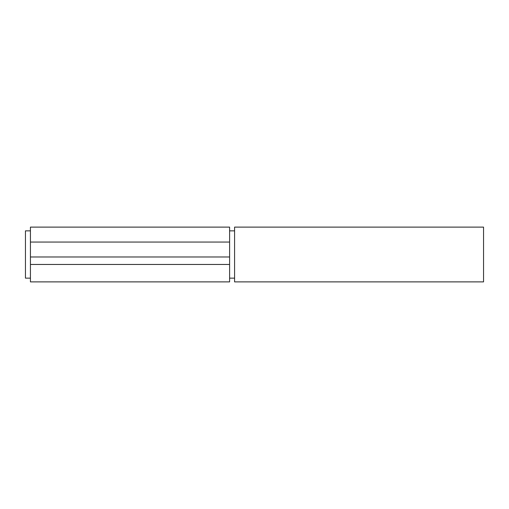 <?xml version="1.0" encoding="UTF-8"?>
<svg xmlns="http://www.w3.org/2000/svg" width="509" height="509" viewBox="0 0 509 509"><rect width="100%" height="100%" fill="white"/><g stroke="black" fill="none" stroke-linecap="round" stroke-linejoin="round"><path stroke-width="0.76" d="M30.432 278.149L25.45 278.149L25.45 230.851L30.432 230.851M229.604 227.116L229.604 281.884L30.432 281.884L30.432 227.116L229.604 227.116M229.604 264.457L30.432 264.457M229.604 242.049L30.432 242.049M234.585 254.5L234.585 227.116L483.55 227.116L483.55 281.884L234.585 281.884L234.585 254.5M229.604 256.988L30.432 256.988M234.585 278.149L229.604 278.149M234.585 230.851L229.604 230.851"/></g></svg>

